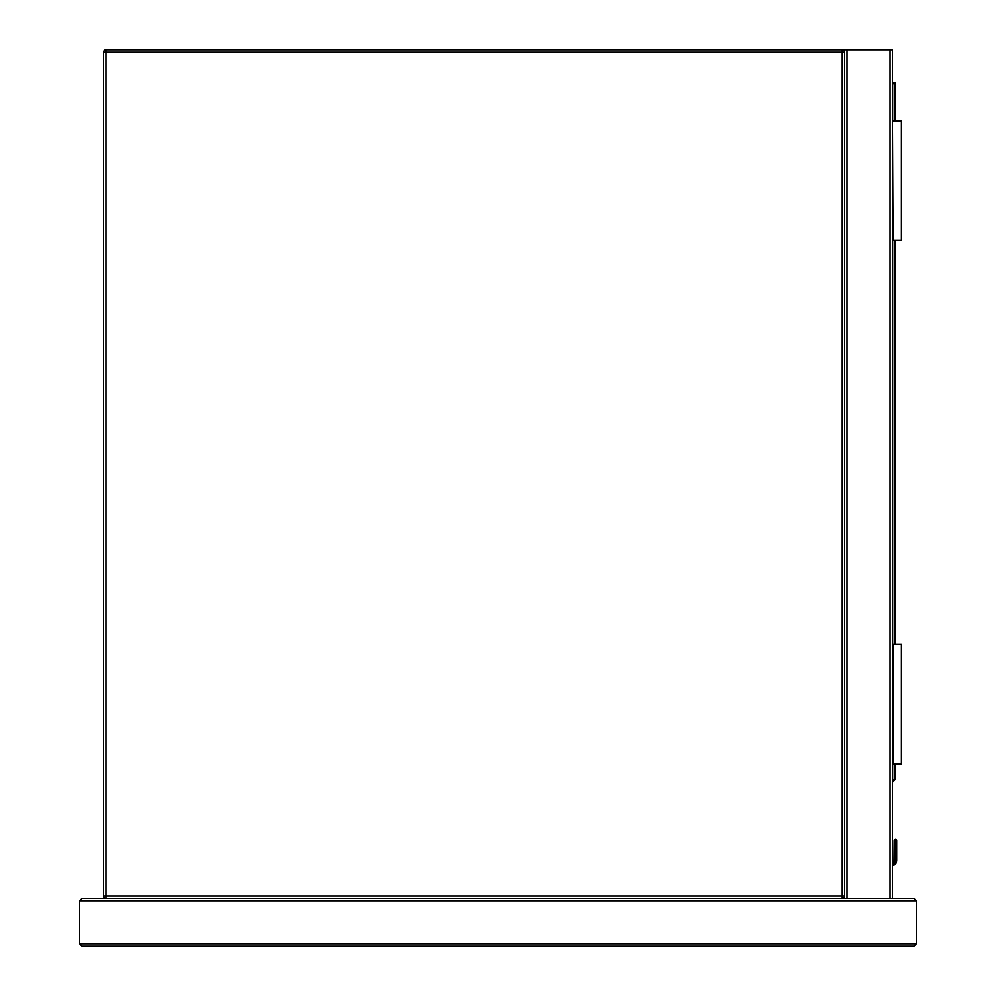 <?xml version="1.0" encoding="UTF-8"?>
<svg xmlns="http://www.w3.org/2000/svg" width="996" height="996" viewBox="0 0 996 996"><rect width="100%" height="100%" fill="white"/><g stroke="black" fill="none" stroke-linecap="round" stroke-linejoin="round"><path stroke-width="1.49" d="M105.974 49.8L842.218 49.8A2.39 2.39 0 0 1 844.608 52.19L844.608 896.002A2.39 2.39 0 0 1 842.218 898.392L105.974 898.392A2.39 2.39 0 0 1 103.584 896.002L103.584 52.19A2.39 2.39 0 0 1 105.974 49.8L105.974 896.002L842.218 896.002L842.218 52.19L103.584 52.19M892.416 898.392L844.608 898.392L844.608 49.8L892.416 49.8L892.416 898.392M844.608 49.8L842.218 49.8L842.218 52.19L844.608 52.19M896.288 839.541L895.404 839.167L896.661 840.425L895.404 839.167L896.661 840.425L895.404 839.167L894.147 840.425L896.661 840.425L895.404 839.167L894.147 840.425L895.404 839.167L894.147 840.425L893.96 861.64A2.266 2.266 0 0 1 892.416 862.947A2.266 2.266 0 0 0 893.96 861.64L894.147 854.506L893.96 861.64A2.266 2.266 0 0 1 892.416 862.947A2.266 2.266 0 0 0 893.96 861.64L894.147 854.506A1.195 0.847 180 0 1 895.342 853.659L895.466 839.578A1.195 0.847 -0 0 1 896.661 840.425L895.404 839.167L894.147 840.425L895.404 839.167L894.52 839.541M896.661 860.743L896.661 854.506L896.661 860.743L896.661 854.506L896.661 860.743L896.3 862.561L896.661 860.743L896.3 862.561L896.661 860.743L895.466 860.594L895.192 862.113L895.466 853.659A1.195 0.847 0 0 1 896.661 854.506L896.661 840.425M892.416 82.668L894.209 82.668A1.195 1.195 0 0 1 895.404 83.863L895.404 120.914M895.404 240.434L895.404 644.412M895.404 763.932L895.404 778.86A1.195 1.195 0 0 1 895.055 779.706L892.416 782.333M895.466 839.578L895.342 860.594L895.068 862.113L893.96 861.64A2.266 2.266 0 0 1 892.416 862.947A2.266 2.266 0 0 0 893.96 861.64A2.266 2.266 0 0 1 892.416 862.947A2.266 2.266 0 0 0 893.96 861.64A2.266 2.266 0 0 1 892.416 862.947A2.266 2.266 0 0 0 893.96 861.64A2.266 2.266 0 0 1 892.416 862.947A2.266 2.266 0 0 0 893.96 861.64M896.3 862.561A4.781 4.781 0 0 1 892.416 865.499A4.781 4.781 0 0 0 896.3 862.561L895.192 862.113A3.586 3.586 0 0 1 892.416 864.291M895.342 839.578A1.195 0.847 180 0 0 894.147 840.425M895.342 860.594L894.147 860.743M895.055 779.706L894.209 778.86L894.209 763.932M893.014 763.932L893.014 644.412L901.38 644.412L901.38 763.932L892.416 763.932M893.014 120.914L901.38 120.914L901.38 240.434L893.014 240.434L892.416 120.914M82.07 898.392L79.68 900.782L82.07 898.392L844.608 898.392M890.026 49.8L890.026 898.392L913.93 898.392L916.32 900.782L916.32 943.81L913.93 946.2L82.07 946.2L79.68 943.81L82.07 946.2M913.93 898.392L916.32 900.782L79.68 900.782L79.68 943.81L916.32 943.81L913.93 946.2M105.974 898.392L105.974 896.002L103.584 896.002M844.608 896.002L842.218 896.002L842.218 898.392M846.998 49.8L846.998 898.392M892.416 864.167A3.461 3.461 0 0 0 895.068 862.113L895.192 862.113M892.416 780.652L895.404 778.86M894.209 644.412L894.209 240.434M894.209 120.914L894.209 83.863L892.416 83.863M894.209 82.668L894.209 83.863L895.404 83.863"/></g></svg>
